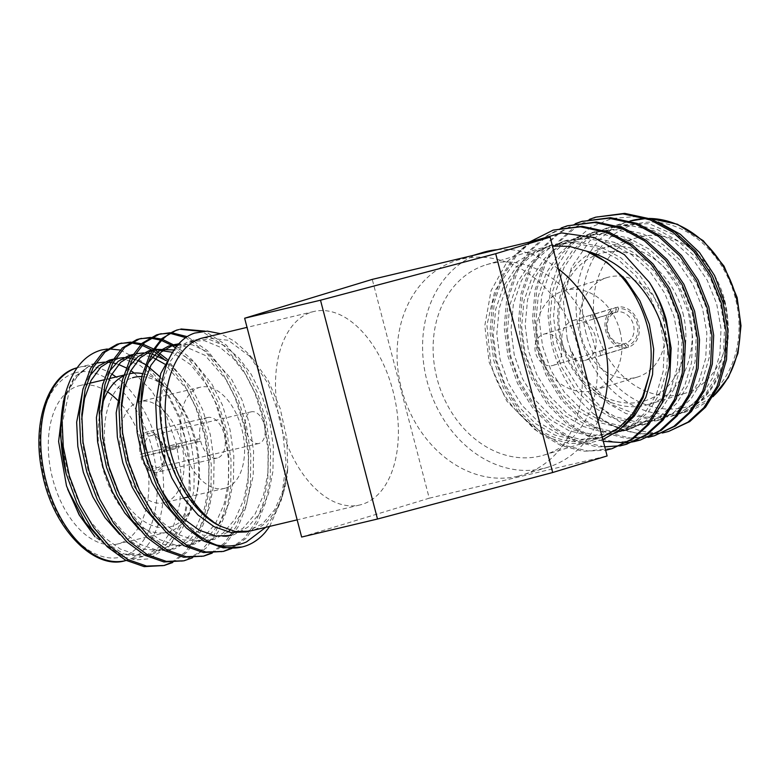 <?xml version="1.0" encoding="UTF-8"?>
<svg xmlns="http://www.w3.org/2000/svg" width="780" height="780" viewBox="0 0 780 780"><rect width="100%" height="100%" fill="white"/><g stroke="black" fill="none" stroke-linecap="round" stroke-linejoin="round"><path stroke-width="0.58" stroke-dasharray="3.9 2.92" d="M163.264 447.457L162.669 447.496A19.003 11.193 76.6 0 0 157.248 437.522A19.003 11.193 76.6 0 0 147.527 433.68A19.003 11.193 76.6 0 0 141.287 454.009L144.953 453.034A16.282 9.594 -103.4 0 1 150.345 435.805A16.282 9.594 -103.4 0 1 150.686 435.708A16.282 9.594 -103.4 0 1 158.681 439.091A16.282 9.594 -103.4 0 1 163.264 447.457L199.261 438.731A20.806 12.256 -103.4 0 1 199.953 441.363L164.375 449.806A20.806 12.256 -103.4 0 1 157.56 472.192A20.806 12.256 -103.4 0 1 157.131 472.31A20.806 12.256 -103.4 0 1 140.946 456.944L176.524 448.49A20.806 12.256 -103.4 0 1 175.832 445.868L140.264 454.311A20.806 12.256 -103.4 0 1 147.079 431.935A20.806 12.256 -103.4 0 1 147.508 431.818A20.806 12.256 -103.4 0 1 163.693 447.184L199.261 438.731M175.832 445.868L144.953 453.034M178.396 445.087A16.282 9.594 76.6 0 0 179.078 447.71L176.524 448.49M145.636 455.656L141.97 456.631A19.003 11.193 76.6 0 0 153.026 470.418A19.003 11.193 76.6 0 0 163.264 462.842A19.003 11.193 76.6 0 0 163.351 450.119L163.956 450.079A16.282 9.594 -103.4 0 1 163.829 460.795A16.282 9.594 -103.4 0 1 158.554 467.308A16.282 9.594 -103.4 0 1 158.213 467.405A16.282 9.594 -103.4 0 1 145.636 455.656L179.078 447.71M259.233 443.401A16.282 9.594 -103.4 0 1 258.892 443.488A16.282 9.594 -103.4 0 1 245.866 430.151A16.282 9.594 -103.4 0 1 251.023 411.889A16.282 9.594 -103.4 0 1 251.365 411.801A16.282 9.594 -103.4 0 1 264.391 425.139A16.282 9.594 -103.4 0 1 259.233 443.401M165.067 502.457A52.007 30.635 -103.4 0 1 163.985 502.749A52.007 30.635 -103.4 0 1 122.392 460.151A52.007 30.635 -103.4 0 1 138.859 401.837A52.007 30.635 -103.4 0 1 139.942 401.544A52.007 30.635 -103.4 0 1 181.535 444.142A52.007 30.635 -103.4 0 1 165.067 502.457M225.547 488.095A52.007 30.635 -103.4 0 1 224.455 488.387A52.007 30.635 -103.4 0 1 182.861 445.79A52.007 30.635 -103.4 0 1 199.329 387.475A52.007 30.635 -103.4 0 1 200.421 387.182A52.007 30.635 -103.4 0 1 242.014 429.78A52.007 30.635 -103.4 0 1 225.547 488.095M207.197 417.651A20.806 12.256 -103.4 0 1 207.626 417.534A20.806 12.256 -103.4 0 1 224.269 434.577A20.806 12.256 -103.4 0 1 217.678 457.909A20.806 12.256 -103.4 0 1 217.249 458.035A20.806 12.256 -103.4 0 1 200.606 440.983A20.806 12.256 -103.4 0 1 207.197 417.651M123.669 375.17L129.246 373.844A81.432 47.96 76.6 0 0 127.891 374.224A81.432 47.96 76.6 0 0 123.425 375.999M102.472 403.63A81.432 47.96 76.6 0 0 112.174 492.911A81.432 47.96 76.6 0 0 167.222 532.223A81.432 47.96 76.6 0 0 168.928 531.765A81.432 47.96 76.6 0 0 195.293 499.171A81.432 47.96 76.6 0 0 169.523 390.653A81.432 47.96 76.6 0 0 161.723 383.253M141.833 376.623A76.908 45.298 -103.4 0 1 171.902 393.276A76.908 45.298 -103.4 0 1 196.248 495.758A76.908 45.298 -103.4 0 1 171.337 526.539A76.908 45.298 -103.4 0 1 108.576 465.358A76.908 45.298 -103.4 0 1 132.581 377.754M117.322 399.965A81.432 47.96 -103.4 0 1 148.902 482.664A81.432 47.96 -103.4 0 1 119.126 543.592A81.432 47.96 -103.4 0 1 117.419 544.05A81.432 47.96 -103.4 0 1 52.299 477.36A81.432 47.96 -103.4 0 1 78.088 386.051A81.432 47.96 -103.4 0 1 79.784 385.593A81.432 47.96 -103.4 0 1 107.591 391.901M63.424 400.91L73.944 379.246L89.222 365.869L96.973 363.012L79.18 367.234A99.43 58.559 76.6 0 0 77.152 367.79M104.569 362.076L107.26 362.144M110.984 362.544L112.885 362.885M115.654 363.558L118.56 364.465M126.126 367.838L130.816 370.656M134.219 373.055L151.807 390.985L166.345 415.496L176.436 444.249L181.116 474.503L179.917 503.324L172.984 527.982L160.953 546.088L145.002 555.925L142.925 556.491L118.414 553.907L94.165 535.86M172.624 562.536L186.732 552.445L198.442 536.465L206.671 515.833L210.931 492.531L211.263 464.529L206.875 434.84L197.993 406.517L185.728 382.346L167.164 359.307M154.635 349.645L153.153 348.777M142.896 344.175L141.531 343.765M131.976 342.137L130.699 342.098M171.356 562.546L185.084 552.25L196.423 536.318L204.389 515.97L208.533 493.106L208.864 465.094L204.477 435.406L195.595 407.092L183.329 382.921L163.742 358.936M153.719 351.146L152.236 350.21M141.872 345.218L140.498 344.75M130.864 342.79L129.578 342.712M120.578 343.375L119.369 343.639M240.815 547.297L243.282 546.634C251.287 544.274 258.668 539.428 265.424 532.096M231.913 548.447L246.022 538.366L257.731 522.385L265.96 501.755L270.221 478.452L270.543 450.44L266.165 420.752L257.283 392.438L245.018 368.267L226.415 345.199L205.062 331.13M230.646 548.467L244.374 538.171L255.713 522.239L263.679 501.891L267.823 479.017L268.144 451.015L263.767 421.327L254.885 393.003L242.619 368.833L223.636 345.413L201.864 331.393M179.858 329.296L178.659 329.56M212.15 553.147L226.258 543.056L237.968 527.075L246.197 506.444L250.458 483.142L250.78 455.14L246.402 425.451L237.52 397.127L225.254 372.957L207.607 350.795L187.327 336.668M171.502 332.748L170.225 332.709M210.883 553.157L224.611 542.861L235.95 526.929L243.916 506.591L248.059 483.717L248.381 455.705L244.003 426.017L235.121 397.702L222.856 373.532L205.637 351.78L185.845 337.652M170.391 333.401L169.104 333.323M160.105 333.986L158.896 334.25M192.387 557.837L206.495 547.745L218.205 531.765L226.434 511.134L230.695 487.841L231.026 459.829L226.639 430.141L217.756 401.827L205.491 377.656L192.046 359.814L176.66 346.398M162.659 339.485L161.294 339.066M151.739 337.447L150.462 337.409M181.525 561.376L183.992 560.713L200.07 551.986L213.72 535.948L223.392 513.923L228.296 488.407L228.618 460.405L224.24 430.716L215.358 402.392L203.093 378.222L190.232 361.023L175.549 347.841M161.636 340.519L160.261 340.051M150.628 338.101L149.341 338.013M140.341 338.676L139.132 338.949M221.052 551.986L223.519 551.323M201.289 556.686L203.755 556.013M107.24 348.991L108.966 348.884M120.149 350.035L142.72 361.774L163.361 384.793L179.478 416.423L188.877 452.917L190.369 489.811L183.583 522.395L169.124 546.458L148.873 558.841L135.574 559.923L121.797 556.471L94.975 536.747M203.687 337.662L228.199 340.246L252.447 358.312L268.291 380.728L280.137 408.31L286.825 438.409L287.742 468.127L283.413 492.599L276.042 511.787L265.775 527.309M269.685 526.383L281.268 500.282L286.133 462.832L281.522 422.116L268.106 383.76L247.806 353.203L234.419 341.152L220.457 333.684M311.893 312.039A99.43 58.559 -103.4 0 1 313.969 311.474A99.43 58.559 -103.4 0 1 393.49 392.906A99.43 58.559 -103.4 0 1 361.998 504.387A99.43 58.559 -103.4 0 1 359.921 504.952A99.43 58.559 -103.4 0 1 280.4 423.52A99.43 58.559 -103.4 0 1 311.893 312.039M246.266 531.941L262.606 523.712L274.677 509.691L283.286 490.444L287.742 468.127C286.26 499.073 270.601 525.837 251.716 530.575L249.659 531.131M597.987 420.917A112.193 90.617 73.1 0 1 547.872 467.24A112.193 90.617 73.1 0 1 543.475 468.429A112.193 90.617 73.1 0 1 427.723 383.575A112.193 90.617 73.1 0 1 482.537 252.564M517.949 476.2A112.193 90.617 73.1 0 1 402.197 391.345A112.193 90.617 73.1 0 1 457.012 260.335A112.193 90.617 73.1 0 1 461.409 259.145A112.193 90.617 73.1 0 1 577.161 343.99A112.193 90.617 73.1 0 1 522.356 475A112.193 90.617 73.1 0 1 517.949 476.2M615.449 312.37L616.298 309.27A19.003 15.347 -106.9 0 0 607.201 330.895A19.003 15.347 -106.9 0 0 625.852 345.94L623.63 343.765A16.282 13.153 73.1 0 1 607.805 330.856A16.282 13.153 73.1 0 1 615.449 312.37L591.464 319.673L590.323 315.286A20.806 16.809 73.1 0 1 590.558 315.208A20.806 16.809 73.1 0 1 592.459 314.779L617.975 307.008A20.806 16.809 73.1 0 1 638.508 323.466A20.806 16.809 73.1 0 1 628.436 347.188L602.92 354.949A20.806 16.809 73.1 0 1 602.677 355.027A20.806 16.809 73.1 0 1 600.785 355.456L626.311 347.695A20.806 16.809 73.1 0 1 605.777 331.237A20.806 16.809 73.1 0 1 615.839 307.515L590.323 315.286M600.785 355.456L599.644 351.068L623.63 343.765M599.644 351.068A16.282 13.153 -106.9 0 0 601.361 350.698A16.282 13.153 -106.9 0 0 601.78 350.561L602.92 354.949M625.765 343.258L627.988 345.433A19.003 15.347 -106.9 0 0 637.084 323.798A19.003 15.347 -106.9 0 0 618.433 308.763L617.584 311.863A16.282 13.153 73.1 0 1 633.418 324.773A16.282 13.153 73.1 0 1 625.765 343.258L601.78 350.561M561.191 346.759A16.282 13.153 73.1 0 1 553.127 365.381A16.282 13.153 73.1 0 1 535.577 352.843A16.282 13.153 73.1 0 1 543.64 334.22A16.282 13.153 73.1 0 1 561.191 346.759M663.292 317.558A52.007 42.003 73.1 0 1 637.543 377.023A52.007 42.003 73.1 0 1 581.5 336.989A52.007 42.003 73.1 0 1 607.25 277.514A52.007 42.003 73.1 0 1 663.292 317.558M619.905 330.769A52.007 42.003 73.1 0 1 594.155 390.234A52.007 42.003 73.1 0 1 538.112 350.191A52.007 42.003 73.1 0 1 563.862 290.726A52.007 42.003 73.1 0 1 619.905 330.769M562.643 344.36A20.806 16.809 73.1 0 1 572.949 320.57A20.806 16.809 73.1 0 1 595.374 336.59A20.806 16.809 73.1 0 1 585.068 360.389A20.806 16.809 73.1 0 1 562.643 344.36M560.917 341.698A81.432 65.773 -106.9 0 0 648.658 404.401A81.432 65.773 -106.9 0 0 688.984 311.288A81.432 65.773 -106.9 0 0 601.234 248.586A81.432 65.773 -106.9 0 0 560.917 341.698M682.87 312.907A76.908 62.117 73.1 0 1 641.774 401.661A76.908 62.117 73.1 0 1 561.922 341.63A76.908 62.117 73.1 0 1 603.018 252.876A76.908 62.117 73.1 0 1 682.87 312.907M724.708 300.407A81.432 65.773 73.1 0 1 684.392 393.52A81.432 65.773 73.1 0 1 596.651 330.827A81.432 65.773 73.1 0 1 636.967 237.715A81.432 65.773 73.1 0 1 724.708 300.407M567.187 338.851L563.472 301.84L571.447 267.462L589.972 240.63L616.414 225.157L649.048 223.645L681.086 237.783L707.333 265.298L723.548 301.714C736.525 348.406 716.947 399.126 680.297 413.244L674.32 415.399L643.822 417.3L613.538 405.415L587.788 381.42L570.209 348.689L567.187 338.851M589.573 219.316L572.617 228.628L558.451 241.507L544.196 263.016L535.148 289.643L532.535 318.835L536.299 347.529L545.912 374.839L561.278 399.76L581.071 419.533L603.086 432.432L625.365 438.292L648.19 437.327M597.441 216.645L577.005 226.268L560.167 240.981L545.912 262.49L536.864 289.117L534.251 318.308L538.024 347.002L547.638 374.312L563.004 399.233L582.797 419.016L604.802 431.915L630.367 438.067L656.224 435.201M529.415 242.063L515.911 254.456L501.657 275.964L492.609 302.591L489.996 331.783L493.76 360.477L503.383 387.787L518.749 412.708L538.541 432.481L560.547 445.38L582.826 451.24L605.641 450.284M554.911 229.583L534.466 239.216L517.637 253.929L503.383 275.438L494.335 302.065L491.722 331.256L495.485 359.95L505.099 387.26L520.465 412.181L540.257 431.964L562.263 444.853L587.827 451.015L613.684 448.149M561.22 227.955L544.264 237.266L530.088 250.136L515.833 271.645L506.785 298.272L504.173 327.464L507.946 356.168L517.559 383.468L532.925 408.398L552.718 428.171L574.724 441.07L597.012 446.921L619.827 445.965M569.088 225.274L548.642 234.907L531.814 249.61L517.559 271.128L508.511 297.745L505.898 326.937L509.662 355.641L519.275 382.951L534.641 407.872L554.434 427.645L576.449 440.544L604.744 446.842M575.396 223.636L558.441 232.947L544.274 245.817L530.02 267.335L520.972 293.953L518.359 323.144L522.122 351.848L531.736 379.158L547.102 404.079L566.894 423.852L588.9 436.751L603.301 441.295M583.264 220.954L582.407 221.227M576.283 223.451L559.796 232.684L545.99 245.3L531.736 266.809L522.688 293.436L520.075 322.627L523.838 351.322L533.462 378.631L548.827 403.552L568.62 423.325L590.626 436.225L616.19 442.387L642.047 439.52M619.778 445.78L620.666 445.614M627.003 444.093L627.871 443.83M625.687 442.845L626.603 442.757M633.126 441.821L634.004 441.646M724.376 301.655C737.373 349.157 717.376 400.364 680.297 413.244L705.188 394.573L716.664 375.979L723.45 352.94L724.581 327.629L720.223 302.728L710.716 279.035L696.043 257.488L677.469 240.464L657.072 229.447L633.448 224.377L609.433 227.292L605.885 228.374L629.899 225.459L653.533 230.519L673.93 241.537L692.494 258.57L707.167 280.118L716.674 303.8L721.032 328.712L719.911 354.013L713.125 377.062L701.639 395.655L687.794 408.291L670.878 416.442L648.229 418.938L625.833 413.498L608.468 403.591L592.517 388.732L579.413 369.876L570.209 348.689C580.193 400.423 624.283 436.907 663.673 432.578A113.1 91.348 -106.9 0 1 593.648 413.956C572.549 395.967 558.46 372.323 551.392 343.044L548.018 315.373L550.573 288.317L558.88 263.591L572.432 242.794L590.392 227.409L611.637 218.498L634.793 216.655L658.242 222.037M531.2 241.634L507.166 261.583L491.069 290.667L484.809 325.621L489.148 362.252L506.678 400.969L534.817 429.624L551.499 438.604L568.874 443.372L586.258 443.723L602.852 439.589M602.218 437.161L593.853 439.764C552.416 451.006 502.934 413.8 490.62 362.154L486.905 325.143L494.881 290.764L513.406 263.933L539.848 248.469L552.416 245.963M540.257 456.076A99.43 80.301 73.1 0 1 437.677 380.884A99.43 80.301 73.1 0 1 486.252 264.781A99.43 80.301 73.1 0 1 490.152 263.718A99.43 80.301 73.1 0 1 592.732 338.92A99.43 80.301 73.1 0 1 544.157 455.023A99.43 80.301 73.1 0 1 540.257 456.076M593.648 413.956L617.263 428.123L639.542 433.973L662.366 433.017M663.673 432.578L670.4 430.882M609.433 227.292L591.396 235.784L576.537 248.732L563.94 267.657L555.906 291.086L553.537 316.768L556.783 342.02L565.168 366.044L578.594 387.972L595.92 405.376L615.196 416.735L637.591 422.175L660.241 419.679L677.157 411.528L691.012 398.892L702.487 380.299L709.274 357.25L710.395 331.948L706.036 307.037L696.53 283.354L681.856 261.807L663.292 244.774L642.895 233.756L619.271 228.696L595.247 231.611L577.21 240.094L562.361 253.042L549.764 271.976L541.73 295.406L539.36 321.087L542.597 346.33L550.982 370.354L564.418 392.291L581.743 409.695L601.019 421.054L623.415 426.485L646.064 423.988L662.981 415.847L676.825 403.202L688.311 384.618L695.097 361.569L696.218 336.258L691.86 311.356L682.354 287.674L667.68 266.116L649.116 249.093L628.719 238.076L605.085 233.015L581.071 235.93L563.033 244.413L548.174 257.361L535.577 276.286L527.553 299.715L525.184 325.397L528.421 350.649L536.806 374.673L550.241 396.601L567.557 414.005L586.843 425.363L609.239 430.804L631.888 428.308L648.804 420.157L662.649 407.521L674.125 388.927L680.911 365.878L682.042 340.577L677.683 315.676L668.177 291.983L653.504 270.436L634.94 253.412L614.542 242.395L590.908 237.325L566.894 240.24L548.857 248.732L533.998 261.68L521.401 280.605L513.376 304.034L511.007 329.716L514.244 354.968L522.629 378.992L536.065 400.92L553.381 418.324L572.657 429.683L595.062 435.123L617.701 432.627L634.627 424.476L648.472 411.83L659.948 393.247L666.734 370.198L667.865 344.897L663.507 319.985L654.001 296.302L639.327 274.755L620.753 257.722L600.356 246.704L576.732 241.644L552.718 244.559L534.68 253.042L519.821 265.99L507.224 284.924L499.19 308.353L496.821 334.035L500.068 359.278L508.453 383.302L521.879 405.239L539.204 422.643L558.48 434.002L580.876 439.433L603.525 436.936L623.152 426.835M605.885 228.374L587.847 236.857L572.988 249.805L560.391 268.739L552.367 292.168L549.998 317.85L553.234 343.093L561.62 367.117L575.055 389.054L592.371 406.458L611.657 417.817L634.052 423.248L656.692 420.752L673.618 412.61L687.463 399.965L698.938 381.381L705.725 358.332L706.856 333.021L702.497 308.119L692.991 284.437L678.317 262.88L659.743 245.856L639.346 234.839L615.722 229.778L591.708 232.694L573.67 241.176L558.812 254.124L546.215 273.049L538.19 296.478L535.811 322.159L539.058 347.412L547.443 371.436L560.869 393.364L578.194 410.767L597.47 422.126L619.866 427.567L642.515 425.071L659.441 416.92L673.286 404.284L684.762 385.69L691.548 362.642L692.679 337.34L688.321 312.439L678.815 288.746L664.141 267.199L645.567 250.175L625.17 239.158L601.546 234.088L577.532 237.003L559.494 245.495L544.635 258.443L532.038 277.368L524.004 300.797L521.635 326.479L524.882 351.731L533.267 375.755L546.692 397.683L564.018 415.087L583.294 426.445L599.986 431.233L617.224 431.671M621.124 431.116L622.947 430.765M631.888 428.308L628.339 429.39L645.255 421.239L659.11 408.593L670.585 390.01L677.371 366.961L678.493 341.659L674.134 316.748L664.628 293.065L649.954 271.518L631.39 254.485L610.993 243.467L587.369 238.407L563.345 241.322L545.308 249.805L530.458 262.753L517.861 281.687L509.827 305.116L507.458 330.798L510.695 356.041L519.08 380.065L532.516 402.002L549.841 419.406L569.117 430.765L591.513 436.195L614.162 433.7L631.078 425.558L644.923 412.912L656.409 394.329L663.195 371.28L664.316 345.969L659.958 321.067L650.452 297.385L635.778 275.827L617.214 258.804L596.817 247.786L573.183 242.726L549.169 245.641L531.131 254.124L516.272 267.072L503.675 285.997L495.651 309.426L493.282 335.107L496.519 360.36L504.904 384.384L518.339 406.312L535.655 423.715L554.941 435.074L577.337 440.515L599.986 438.019L616.902 429.868L630.747 417.232L642.135 398.853L648.941 376.087M592.459 314.779L593.6 319.166L617.584 311.863M593.6 319.166A16.282 13.153 -106.9 0 0 591.874 319.537A16.282 13.153 -106.9 0 0 591.464 319.673M617.975 307.008L618.433 308.763M616.298 309.27L615.839 307.515M626.311 347.695L625.852 345.94M627.988 345.433L628.436 347.188M497.357 249.678A112.193 90.617 73.1 0 1 558.402 268.954M301.636 537.04L429.244 498.196L372.255 279.386M429.244 498.196L607.113 455.949M99.918 539.117L124.001 553.985L147.449 555.409L152.383 554.229L136.851 554.755L120.266 549.032L104.218 537.352L90.178 521.128L77.932 500.224L68.494 475.722L63.005 450.011L61.834 425.744L69.829 388.196L78.429 374.527L89.222 365.869L74.129 377.198L64.077 398.434M161.762 566.066L164.229 565.402M147.449 555.409L163.849 547.121L175.958 533.003L184.567 513.62L188.965 491.166L189.355 466.528L185.601 440.407L177.899 415.486L167.213 394.222L154.674 377.637L140.293 365.557L125.385 359.434L111.384 359.599M88.988 376.681L83.119 388.313M119.681 534.427L143.764 549.286L167.213 550.709L169.387 550.124L183.612 542.432L195.721 528.313L204.321 508.921L208.728 486.476L209.118 461.838L205.364 435.708L197.662 410.797L186.976 389.522L164.599 363.997M150.95 356.382L131.147 354.91M108.752 371.992L102.882 383.623M139.445 529.727L163.527 544.596L186.976 546.019L189.15 545.434L203.375 537.742L215.485 523.624L224.084 504.231L228.491 481.777L228.881 457.139L225.127 431.018L217.425 406.097L206.739 384.832L190.691 364.699L172.263 352.287M128.515 367.292L122.645 378.934M159.208 525.038L183.29 539.896L206.739 541.32L208.913 540.735L223.139 533.042L235.248 518.924L243.847 499.531L248.255 477.087L248.644 452.449L244.891 426.328L237.188 401.407L226.502 380.133L205.062 355.329L180.931 344.809M148.278 362.602L142.409 374.234M178.971 520.348L203.053 535.207L226.502 536.63L242.902 528.352L255.011 514.234L263.611 494.842L268.018 472.387L268.408 447.749L264.654 421.629L256.952 396.708L246.266 375.443L233.727 358.858L219.346 346.788L204.438 340.655L188.458 341.357L173.228 351.215M152.383 554.229L168.792 545.951L180.901 531.833L189.501 512.441L193.908 489.996L194.298 465.358L190.544 439.228L182.842 414.316L172.156 393.042L159.783 376.642M147.176 365.654L145.392 364.484M137.68 360.497L134.813 359.444M132.356 358.732L130.494 358.293M126.584 357.718L123.942 357.581M115.323 358.683L112.768 359.492M81.676 419.367L82.768 445.322L88.257 471.032L97.695 495.534L109.941 516.438L123.981 532.662L140.03 544.342L156.614 550.066L174.33 548.954L188.555 541.261L200.665 527.143L209.264 507.751L213.671 485.296L214.061 460.658L210.307 434.538L202.605 409.617L191.919 388.352L166.403 360.594M152.12 354.032L150.257 353.603M146.347 353.028L143.705 352.892M132.707 354.539L135.106 353.964L132.532 354.802M101.439 414.677L102.531 440.622L108.02 466.333L117.458 490.844L129.704 511.738L143.744 527.962L159.793 539.643L176.377 545.376L194.093 544.255L208.319 536.562L220.428 522.444L229.028 503.051L233.434 480.607L233.825 455.969L230.071 429.848L222.368 404.927L211.682 383.653L194.142 362.135L174.047 349.966M154.849 349.294L152.295 350.103M121.202 409.978L122.294 435.932L127.784 461.643L137.221 486.145L149.468 507.049L163.507 523.273L179.556 534.953L196.141 540.676L213.857 539.565L227.984 531.95M229.934 530.273L245.583 507.224L253.198 475.917L253.578 451.269L249.834 425.149L242.131 400.238L231.445 378.963L206.368 351.507L192.368 344.838L178.942 343.746M140.966 405.288L145.47 449.309L161.694 490.464M226.502 536.63L233.62 534.865L247.845 527.173L259.954 513.055L268.554 493.672L272.961 471.217L273.341 446.579L269.597 420.459L261.895 395.538L251.209 374.273L238.66 357.689L224.289 345.608L209.381 339.485L195.37 339.651L180.736 347.51L170.362 361.218L163.498 380.191L160.651 402.275L161.821 426.543L167.31 452.254L176.748 476.755L188.994 497.659L203.453 514.274L219.989 526.051M158.652 380.942A81.432 47.96 76.6 0 0 142.565 373.639M199.953 441.363L163.956 450.079M197.389 442.143A16.282 9.594 76.6 0 0 196.706 439.51M164.375 449.806L163.351 450.119M162.669 447.496L163.693 447.184M140.264 454.311L141.287 454.009M141.97 456.631L140.946 456.944M125.141 560.713A99.43 58.559 76.6 0 0 127.208 560.157A99.43 58.559 76.6 0 0 163.312 478.403A99.43 58.559 76.6 0 0 116.035 376.984M111.755 374.049A99.43 58.559 76.6 0 0 79.18 367.234L76.928 367.848M74.695 373.015A94.906 55.897 -103.4 0 1 152.139 448.519A94.906 55.897 -103.4 0 1 122.518 556.618A94.906 55.897 -103.4 0 1 45.064 481.114A94.906 55.897 -103.4 0 1 74.695 373.015M649.623 218.458A99.43 80.301 -106.9 0 0 646.444 218.468M616.414 225.157L630.045 221.013A99.43 80.301 -106.9 0 0 629.177 221.276A99.43 80.301 -106.9 0 0 579.94 334.961A99.43 80.301 -106.9 0 0 687.082 411.518A99.43 80.301 -106.9 0 0 713.408 396.152M586.053 333.343A94.906 76.645 73.1 0 1 636.763 223.821A94.906 76.645 73.1 0 1 735.306 297.892A94.906 76.645 73.1 0 1 684.596 407.423A94.906 76.645 73.1 0 1 586.053 333.343M158.681 439.091L157.248 437.522M258.892 443.488L158.213 467.405M224.455 488.387L188.155 497.006M183.534 498.108L163.985 502.749M207.626 417.534L147.508 431.818M167.222 532.223L117.419 544.05M252.457 358.303L247.806 353.203M283.413 492.599L281.268 500.282M313.969 311.474L247.026 327.376M473.09 255.44L457.012 260.335M553.127 365.381L601.361 350.698M594.155 390.234L637.543 377.023M572.949 320.57L590.558 315.208M648.658 404.401L684.392 393.52M646.308 218.419L649.408 218.38M486.252 264.781L539.848 248.469M544.157 455.023L597.753 438.711M670.878 416.442L687.082 411.518L713.125 396.62M660.241 419.679L656.701 420.752M595.247 231.611L591.708 232.694M646.064 423.988L642.515 425.071M581.071 235.93L577.532 237.003M566.894 240.24L563.345 241.322M617.701 432.627L614.162 433.7M552.718 244.559L549.169 245.641M603.525 436.936L599.986 438.019M601.234 248.586L636.967 237.715M585.068 360.389L602.677 355.027M563.862 290.726L607.25 277.514M543.64 334.22L591.874 319.537M547.872 467.24L522.356 475M359.921 504.952L297.16 519.86M142.925 556.491L126.136 560.479M112.944 359.229L115.343 358.663M167.213 550.709L172.146 549.539M186.976 546.019L191.909 544.84M152.47 349.84L154.869 349.274M206.739 541.32L211.672 540.15M190.427 340.821L195.37 339.651M109.483 378.534L103.906 379.86M89.719 383.233L79.784 385.593M171.902 393.276L169.523 390.653M196.248 495.758L195.293 499.171M217.249 458.035L157.131 472.31M200.421 387.182L139.942 401.544M163.829 460.795L163.264 462.842M251.365 411.801L150.686 435.708"/><path stroke-width="1.17" d="M123.425 375.999A81.432 47.96 76.6 0 0 102.472 403.63M96.973 363.012L104.569 362.076M107.26 362.144L110.984 362.544M112.885 362.885L115.654 363.558M118.56 364.465L126.126 367.838M130.816 370.656L134.219 373.055M65.569 393.052A113.1 66.612 76.6 0 0 66.124 473.577L60.216 433.573L64.077 398.434L65.569 393.052A113.1 66.612 76.6 0 1 65.822 392.184L62.039 419.113L63.268 446.755L69.381 476.024L79.999 503.938L93.824 527.738L109.697 546.215L127.832 559.533L146.582 566.075L164.161 565.5L172.624 562.536M167.164 359.307L154.635 349.645M153.153 348.777L142.896 344.175M141.531 343.765L131.976 342.137M130.699 342.098L119.515 343.688L104.998 352.043L93.073 367.663L85.147 389.279L81.803 414.424L83.031 442.055L89.144 471.334L99.762 499.239L113.587 523.039L129.46 541.525L147.595 554.843L166.345 561.385L183.924 560.81L192.387 557.837M164.229 565.402L171.356 562.546M163.742 358.936L153.719 351.146M151.856 349.986L141.872 345.218M140.498 344.75L130.864 342.79M129.578 342.712L120.578 343.375M121.768 343.073L117.117 344.253L102.599 352.609L90.675 368.228L82.748 389.844L79.404 414.989L80.633 442.63L86.746 471.9L97.364 499.814L111.189 523.614L127.062 542.09L145.197 555.409L163.946 561.951L183.924 560.81M269.685 526.383L265.424 532.096A113.1 66.612 -103.4 0 1 244.413 546.361A113.1 66.612 -103.4 0 1 242.053 546.995A113.1 66.612 -103.4 0 1 216.801 545.103C200.207 539.038 185.562 526.997 172.877 508.96C152.49 481.27 138.918 434.899 141.092 400.335C141.892 365.03 157.989 334.834 178.805 329.599L176.407 330.174L161.889 338.53L149.965 354.149L142.038 375.765L138.694 400.91L139.922 428.542L146.035 457.821L156.653 485.726L170.479 509.525L186.352 528.011L204.487 541.33L223.236 547.872L242.053 546.995M170.225 332.709L159.042 334.298L144.524 342.654L132.6 358.273L124.673 379.889L121.329 405.034L122.558 432.666L128.671 461.945L139.288 489.85L153.114 513.649L168.987 532.135L187.122 545.454L205.871 551.996L223.451 551.421L231.913 548.447M205.062 331.13L181.057 328.985M223.519 551.323L230.646 548.467M201.864 331.393L179.858 329.296M150.462 337.409L139.279 338.988L124.761 347.344L112.837 362.963L104.91 384.589L101.566 409.724L102.794 437.365L108.907 466.635L119.525 494.549L133.351 518.349L149.224 536.835L167.359 550.144L186.108 556.686L203.687 556.111L212.15 553.147M187.327 336.668L171.502 332.748M203.755 556.013L210.883 553.157M185.845 337.652L170.391 333.401M169.104 333.323L160.105 333.986M161.294 333.684L156.643 334.864L142.126 343.219L130.201 358.839L122.275 380.465L118.93 405.6L120.159 433.241L126.272 462.511L136.89 490.425L150.716 514.225L166.589 532.711L184.724 546.019L203.473 552.562L223.451 551.421M176.66 346.398L162.659 339.485M161.294 339.066L151.739 337.447M175.549 347.841L171.912 345.472M171.62 345.296L161.636 340.519M160.261 340.051L150.628 338.101M149.341 338.013L140.341 338.676M141.531 338.374L136.88 339.563L122.362 347.919L110.438 363.538L102.511 385.154L99.167 410.299L100.396 437.931L106.509 467.21L117.127 495.115L130.952 518.914L146.825 537.4L164.96 550.719L183.709 557.261L203.687 556.111M65.822 392.184C72.823 368.969 84.591 354.929 101.146 350.074L107.24 348.991M108.966 348.884L120.149 350.035M99.918 539.117L85.234 522.298L67.636 489.128L79.492 515.278L94.975 536.747L79.121 514.858L66.514 485.93L58.617 441.538L63.424 400.91M265.775 527.309L246.451 541.963C237.139 545.961 227.263 547.004 216.801 545.103M220.457 333.684L207.314 331.11L194.746 333.06C170.206 340.86 155.503 379.762 161.041 423.823C165.984 467.698 190.837 512.431 219.989 526.051C193.079 511.846 169.728 468.478 165.974 425.744C161.353 382.882 176.758 345.052 201.611 338.227L247.026 327.376M473.09 255.44L482.537 252.564A112.193 90.617 73.1 0 1 486.935 251.374A112.193 90.617 73.1 0 1 497.357 249.678M662.366 433.017L668.684 431.408L688.009 422.116L703.833 407.716L716.966 386.548L724.766 360.302L726.141 331.49L721.256 303.127L710.521 276.159L693.908 251.618L672.877 232.216L649.75 219.668L622.947 213.876L595.725 217.162L589.573 219.316M668.684 431.408L689.725 421.59L705.549 407.189L718.682 386.022L726.492 359.775L727.857 330.964L722.972 302.601L712.237 275.632L695.633 251.092L674.593 231.699L651.466 219.141L624.673 213.359L595.725 217.162M649.282 282.243A113.1 91.348 73.1 0 1 665.447 320.112A113.1 91.348 73.1 0 1 669.464 365.186L662.454 398.473L647.117 424.983L631.293 439.384L611.968 448.675L633.009 438.857L648.833 424.456L661.966 403.289L669.776 377.042L671.141 348.221L666.256 319.868C662.639 306.803 656.984 294.265 649.282 282.243L624.351 254.65L593.96 237.481L561.658 232.908L531.2 241.634M619.827 445.965L626.145 444.356L645.469 435.065L661.294 420.664L674.427 399.497L682.237 373.25L683.602 344.428L678.717 316.075L667.982 289.107L651.378 264.566L630.337 245.164L607.21 232.615L580.417 226.824L553.186 230.11L529.415 242.063M626.145 444.356L647.195 434.538L663.019 420.137L676.153 398.97L683.953 372.723L685.327 343.912L680.443 315.549L669.708 288.581L653.094 264.04L632.053 244.647L608.926 232.089L582.133 226.297L553.186 230.11M634.004 441.646L640.322 440.037L659.646 430.745L675.47 416.344L688.603 395.177L696.413 368.93L697.778 340.119L692.893 311.756L682.159 284.788L665.554 260.247L644.514 240.854L621.387 228.296L594.594 222.514L567.362 225.8L561.22 227.955M640.322 440.037L661.372 430.228L677.196 415.828L690.329 394.651L698.129 368.404L699.504 339.593L694.619 311.24L683.884 284.271L667.27 259.721L646.24 240.328L623.113 227.77L596.31 221.988L567.362 225.8M648.19 437.327L654.508 435.727L673.832 426.436L689.657 412.035L702.79 390.858L710.59 364.611L711.955 335.8L707.08 307.447L696.345 280.478L679.731 255.928L658.691 236.535L635.563 223.977L608.77 218.195L581.548 221.481L575.396 223.636M654.508 435.727L675.548 425.909L691.373 411.508L704.506 390.341L712.316 364.094L713.681 335.273L708.796 306.92L698.061 279.952L681.457 255.411L660.416 236.008L637.289 223.451L610.496 217.669L581.548 221.481M582.407 221.227L576.283 223.451M605.641 450.284L611.968 448.675M604.744 446.842L619.778 445.78M620.666 445.614L627.003 444.093M603.301 441.295L625.687 442.845M626.603 442.757L633.126 441.821M658.242 222.037L680.306 234.263L699.514 252.506L714.568 275.535L724.376 301.655M552.416 245.963L569.507 246.431L586.56 251.16C618.413 259.311 647.478 287.089 660.309 321.477C665.769 335.887 668.821 350.454 669.464 365.186M602.852 439.589L619.349 430.063L633.097 415.789L643.168 397.507L648.941 376.087L642.642 396.552L632.365 414.16L618.637 427.937L602.218 437.161M623.152 426.835L634.296 416.149L645.772 397.566L652.558 374.517L653.689 349.206L649.321 324.305L639.873 300.719L625.297 279.24L606.85 262.226L586.56 251.16C629.177 267.53 659.899 326.537 648.941 376.087M617.224 431.671L621.124 431.116M622.947 430.765L628.339 429.39M558.402 268.954A112.193 90.617 73.1 0 1 597.987 420.917M377.5 519.022L301.636 537.04L244.647 318.23L372.255 279.386L550.115 237.139L495.69 253.705L552.688 472.514L377.5 519.022L320.502 300.212L244.647 318.23M320.502 300.212L495.69 253.705M550.115 237.139L607.113 455.949L552.688 472.514M297.16 519.86L249.659 531.141L235.394 531.55L219.989 526.051M66.124 473.577L76.957 503.139L91.426 528.304L107.299 546.79L125.434 560.099L144.183 566.641L164.161 565.5M107.591 391.901A81.432 47.96 -103.4 0 1 117.322 399.965M112.944 359.229L109.414 360.136L98.426 366.025L88.988 376.681M83.119 388.313L76.654 422.224L77.834 446.491L83.314 472.202L92.752 496.704L104.998 517.608L119.681 534.427M164.599 363.997L150.95 356.382M132.707 354.539L129.168 355.446L118.189 361.335L108.752 371.992M102.882 383.623L96.418 417.524L97.597 441.802L103.077 467.512L112.515 492.014L124.761 512.918L139.445 529.727M172.263 352.287L154.849 349.537M152.47 349.84L148.931 350.747L137.953 356.635L128.515 367.292M122.645 378.934L116.181 412.834L117.361 437.102L122.84 462.813L132.278 487.325L144.524 508.219L159.208 525.038M180.931 344.809L168.695 346.057L157.716 351.946L148.278 362.602M142.409 374.234L135.944 408.145L137.124 432.412L142.603 458.123L152.041 482.625L164.287 503.529L178.971 520.348M173.228 351.215L160.748 373.503L155.707 403.445L156.887 427.713L162.367 453.424L171.805 477.935L184.051 498.829L198.091 515.053L214.139 526.734L230.724 532.467L246.266 531.941L249.659 531.131M159.783 376.642L147.176 365.654M145.392 364.484L137.68 360.497M134.813 359.444L132.356 358.732M130.494 358.293L126.584 357.718M123.942 357.581L115.323 358.683M112.768 359.492L100.864 367.048L91.114 380.367L84.571 398.434L81.676 419.367M166.403 360.594L152.12 354.032M150.257 353.603L146.347 353.028M143.705 352.892L136.081 353.73M132.532 354.802L120.627 362.359L110.877 375.677L104.335 393.744L101.439 414.677M174.047 349.966L154.849 349.294M152.295 350.103L140.38 357.659L130.64 370.978L124.098 389.044L121.202 409.978M227.984 531.95L229.934 530.273M178.942 343.746L173.638 344.877L161.197 352.014L150.93 365.303L144.007 383.731L140.966 405.288M161.694 490.464L169.231 502.349L183.271 518.573L199.319 530.254L215.894 535.987L231.436 535.46M161.723 383.253A81.432 47.96 76.6 0 0 158.652 380.942M142.565 373.639A81.432 47.96 76.6 0 0 129.587 373.766A81.432 47.96 76.6 0 0 129.236 373.844L129.587 373.766M132.581 377.754A76.908 45.298 -103.4 0 1 141.833 376.623M116.035 376.984A99.43 58.559 76.6 0 0 111.755 374.049M77.152 367.79A99.43 58.559 76.6 0 0 77.113 367.799A99.43 58.559 76.6 0 0 45.62 479.281A99.43 58.559 76.6 0 0 125.141 560.713C94.019 570.394 52.182 527.914 42.1 472.085C31.405 422.36 48.584 374.829 76.928 367.848L77.152 367.78M713.408 396.152A99.43 80.301 -106.9 0 0 736.31 297.823A99.43 80.301 -106.9 0 0 649.623 218.458M646.444 218.468A99.43 80.301 -106.9 0 0 630.045 221.013L646.308 218.419M188.155 497.006L183.534 498.108M649.408 218.38L677.401 224.23L703.307 240.766L724.054 266.185L737.129 297.531L741 325.757L737.997 353.165L728.413 377.442L713.125 396.62M126.136 560.479L125.141 560.713M115.343 358.663L116.317 358.43M154.869 349.274L155.844 349.04M170.664 345.52L175.607 344.341M123.669 375.17L109.483 378.534M103.906 379.86L89.719 383.233"/></g></svg>
